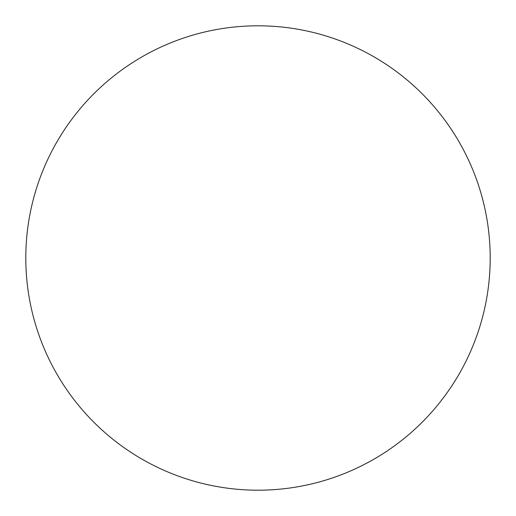 <?xml version="1.0" encoding="UTF-8"?>
<svg xmlns="http://www.w3.org/2000/svg" width="516" height="516" viewBox="0 0 516 516"><rect width="100%" height="100%" fill="white"/><g stroke="black" fill="none" stroke-linecap="round" stroke-linejoin="round"><path stroke-width="0.39" stroke-dasharray="2.58 1.94" d="M490.2 258A232.2 232.2 0 0 0 258 25.8A232.2 232.2 0 0 0 25.8 258A232.2 232.2 0 0 0 258 490.2A232.2 232.2 0 0 0 490.2 258"/><path stroke-width="0.77" d="M490.2 258A232.2 232.2 0 0 0 258 25.8A232.2 232.2 0 0 0 25.8 258A232.2 232.2 0 0 0 258 490.2A232.2 232.2 0 0 0 490.2 258"/></g></svg>
